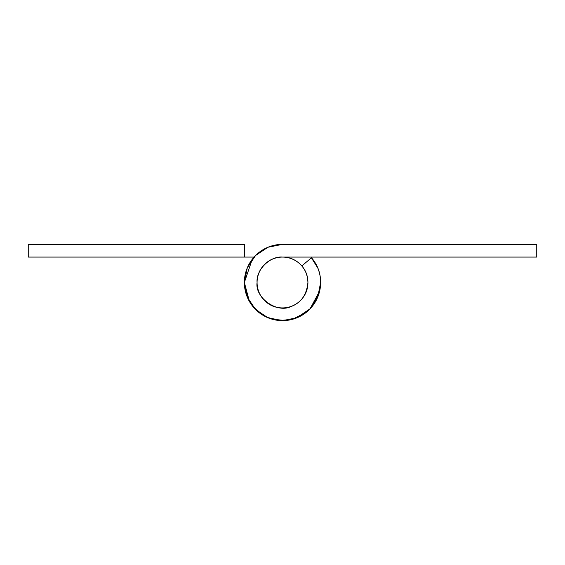 <?xml version="1.0" encoding="UTF-8"?>
<svg xmlns="http://www.w3.org/2000/svg" width="565" height="565" viewBox="0 0 565 565"><rect width="100%" height="100%" fill="white"/><g stroke="black" fill="none" stroke-linecap="round" stroke-linejoin="round"><path stroke-width="0.85" d="M248.692 300.149L244.363 282.5L247.265 297.091L255.535 309.465L267.909 317.735L282.5 320.638L297.091 317.735L309.465 309.465L317.735 297.091L320.638 282.5C320.638 273.107 317.587 264.844 311.485 257.711A38.138 38.138 0 0 1 320.638 282.5A38.138 38.138 0 0 0 311.485 257.711L301.823 265.974C305.58 270.127 307.614 275.635 307.925 282.5C306.647 294.817 301.11 302.769 291.307 306.35C277.613 313.872 254.766 297.953 257.075 282.5A25.425 25.425 0 0 1 282.5 257.075A25.425 25.425 0 0 1 307.925 282.5A25.425 25.425 0 0 1 282.5 307.925A25.425 25.425 0 0 1 257.075 282.5C257.075 289.52 259.554 295.516 264.519 300.481C269.484 305.446 275.48 307.925 282.5 307.925C289.52 307.925 295.516 305.446 300.481 300.481C305.446 295.516 307.925 289.52 307.925 282.5C307.925 275.48 305.446 269.484 300.481 264.519C295.516 259.554 289.52 257.075 282.5 257.075C275.48 257.075 269.484 259.554 264.519 264.519C259.554 269.484 257.075 275.48 257.075 282.5C255.938 269.922 269.922 255.938 282.5 257.075L536.75 257.075L536.75 244.363L282.5 244.363L267.909 247.265L255.535 255.535L247.265 267.909L244.363 282.5A38.138 38.138 0 0 0 282.5 320.638A38.138 38.138 0 0 0 320.638 282.5A38.138 38.138 0 0 1 282.5 320.638A38.138 38.138 0 0 1 244.363 282.5A38.138 38.138 0 0 1 282.5 244.363L536.75 244.363L536.75 257.075L282.5 257.075C275.48 257.075 269.484 259.554 264.519 264.519C269.484 259.554 275.48 257.075 282.5 257.075M311.485 257.711L301.823 265.974A25.425 25.425 0 0 1 307.925 282.5C307.925 289.52 305.446 295.516 300.481 300.481C295.516 305.446 289.52 307.925 282.5 307.925C275.48 307.925 269.484 305.446 264.519 300.481C259.554 295.516 257.075 289.52 257.075 282.5C257.075 275.48 259.554 269.484 264.519 264.519M320.532 279.484L320.171 288.496M318.78 294.266L312.989 305.418M310.199 308.716L296.328 318.038M292.684 319.26L279.731 320.539M273.947 319.67L263.481 315.567M258.452 312.106L250.655 303.504M247.265 267.909L244.363 282.5A38.138 38.138 0 0 0 282.5 320.638A38.138 38.138 0 0 0 310.927 257.075L317.735 267.909M28.25 244.363L244.363 244.363L28.25 244.363L28.25 257.075L244.363 257.075L28.25 257.075L28.25 244.363M254.073 257.075L244.363 257.075L244.363 244.363L244.363 257.075L254.073 257.075M252.237 259.286L244.363 282.5L249.455 301.555M272.768 305.99L275.325 306.901M300.481 300.481L300.87 300.079M307.304 288.108L307.438 287.458M310.976 257.075L314.479 261.666M320.235 276.723L320.51 285.749M319.698 290.911L310.058 308.864M306.513 312.141L292.458 319.324M285.367 320.546L271.737 319.098M264.794 316.287L253.671 307.494"/></g></svg>
